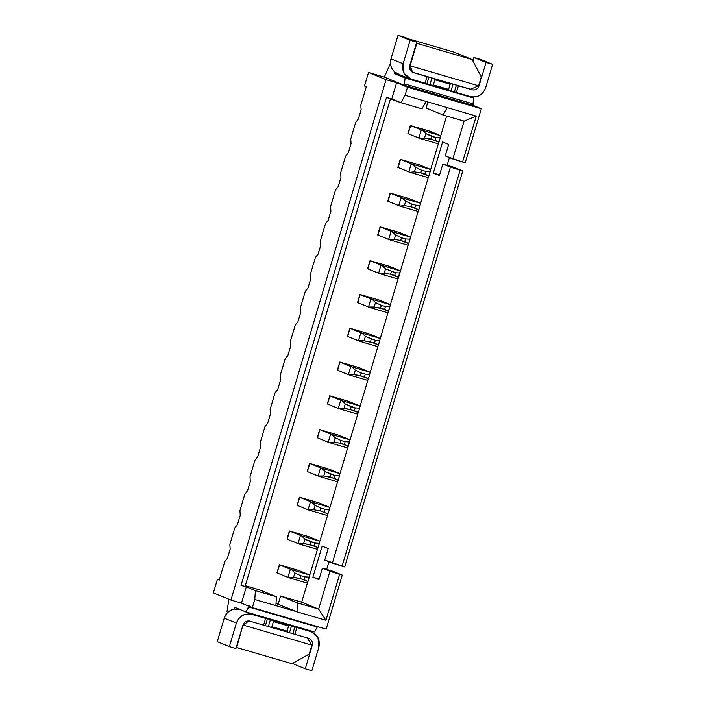 <?xml version="1.0" encoding="UTF-8"?>
<svg xmlns="http://www.w3.org/2000/svg" width="706" height="706" viewBox="0 0 706 706"><rect width="100%" height="100%" fill="white"/><g stroke="black" fill="none" stroke-linecap="round" stroke-linejoin="round"><path stroke-width="1.06" d="M396.604 82.743L386.067 79.663L230.933 600.056L241.47 603.136L246.306 586.915L241.037 585.371L386.5 97.428L391.768 98.964L396.604 82.743L391.768 98.964L400.849 102.679L405.085 95.31L407.503 87.2L396.604 82.743L407.503 87.2L405.085 95.31L476.241 116.093L462.545 162.053L465.183 162.821L481.298 108.75L407.503 87.2L481.298 108.75L472.826 105.291L404.3 85.276L384.329 77.104L368.514 72.489L384.329 77.104L390.489 63.258L384.329 77.104L404.3 85.276L405.103 78.022L394.213 73.565L394.689 71.95L394.213 73.565L405.103 78.022L473.629 98.037L405.103 78.022L404.3 85.276L472.826 105.291L473.223 103.932L404.706 83.926L473.223 103.932L473.629 98.037L472.826 105.291L481.298 108.75L465.183 162.821L452.82 159L464.107 121.15L452.82 159L445.257 155.902L462.545 162.053L476.241 116.093L464.107 121.15L443.024 114.99L426.071 108.062L443.024 114.99L464.107 121.15L476.241 116.093L447.251 107.63L443.024 114.99L447.251 107.63L405.085 95.31L400.849 102.679L386.5 97.428L241.037 585.371L245.097 586.421L390.559 98.469L245.097 586.421L241.037 585.371L246.306 586.915L241.47 603.136L252.369 607.592L254.787 599.482L255.387 590.622L246.306 586.915L255.387 590.622L276.47 596.782L259.526 589.854L245.309 585.706L259.526 589.854L276.47 596.782L255.387 590.622L254.787 599.482L252.369 607.592L326.163 629.143L342.278 575.072L339.648 574.305L325.943 620.265L254.787 599.482L275.87 605.633L276.47 596.782L275.87 605.633L325.943 620.265L339.648 574.305L342.278 575.072L332.897 571.242L322.36 568.162L318.935 579.652L312.882 577.173L322.148 546.082L328.202 548.562L324.778 560.052L332.341 563.141L450.402 167.11L442.839 164.013L439.414 175.503L433.36 173.032L442.627 141.941L448.681 144.412L445.257 155.902L448.681 144.412L442.627 141.941L433.36 173.032L439.609 174.85L433.36 173.032L439.414 175.503L442.839 164.013L453.384 167.093L442.839 164.013L460.127 170.164L342.066 566.194L344.696 566.962L462.765 170.931L453.384 167.093L462.765 170.931L344.696 566.962L324.778 560.052L328.202 548.562L322.148 546.082L312.882 577.173L319.13 578.999L312.882 577.173L318.935 579.652L322.36 568.162L332.897 571.242L342.278 575.072L326.163 629.143L252.369 607.592L241.47 603.136L230.933 600.056L213.38 592.872L217.404 579.361L219.222 580.103L224.702 561.72L227.429 558.287L224.702 561.72L219.222 580.103L217.404 579.361L213.38 592.872L230.933 600.056L386.067 79.663L396.604 82.743M364.481 86L368.514 72.489L386.067 79.663L368.514 72.489L364.481 86L366.299 86.75L364.481 86M301.691 602.174L318.635 609.101L329.923 571.251L322.36 568.162L339.648 574.305L329.923 571.251L318.635 609.101L325.943 620.265L318.635 609.101L301.691 602.174L280.609 596.014L297.553 602.942L318.635 609.101L297.553 602.942L296.952 611.793L276.02 603.489L296.952 611.793L297.553 602.942L280.609 596.014L278.19 604.124L280.609 596.014L301.691 602.174L307.639 582.212L301.691 602.174M446.616 116.04L440.394 136.902L446.616 116.04M438.602 142.921L430.325 170.693L438.602 142.921M428.524 176.712L420.246 204.484L428.524 176.712M418.455 210.503L410.177 238.284L418.455 210.503M408.377 244.294L400.099 272.075L408.377 244.294M398.308 278.085L390.03 305.866L398.308 278.085M388.229 311.875L379.952 339.657L388.229 311.875M378.16 345.666L369.882 373.448L378.16 345.666M368.082 379.457L359.804 407.238L368.082 379.457M358.013 413.257L349.735 441.029L358.013 413.257M347.934 447.048L339.657 474.82L347.934 447.048M337.865 480.839L329.587 508.611L337.865 480.839M327.787 514.63L319.509 542.402L327.787 514.63M317.718 548.421L309.44 576.193L317.718 548.421M447.136 165.266L449.422 157.606L447.136 165.266M326.649 569.415L328.934 561.755L326.649 569.415M416.408 43.216L472.137 59.533L453.976 52.112L408.615 38.865L453.976 52.112L472.137 59.533L416.408 43.216M226.979 611.758L228.92 599.235L226.979 611.758M236.678 647.561L242.979 624.969L236.678 647.561L292.019 663.728L236.678 647.561M409.718 65.649L416.787 43.375L410.107 65.808L478.624 85.823L481.289 76.901L472.137 59.533L481.289 76.901L478.624 85.823L470.531 89.194L478.624 85.823L410.107 65.808L412.551 72.259L470.531 89.194L412.551 72.259L409.718 65.649M234.56 609.084L235.045 607.469L245.944 611.925L249.165 605.66L248.759 607.019L317.285 627.025L317.418 626.593L317.285 627.025L248.759 607.019L245.944 611.925L235.045 607.469L234.56 609.084L240.075 609.525L234.56 609.084C229.644 609.869 226.22 612.887 224.27 618.138C225.796 613.311 229.221 610.302 234.56 609.084M311.884 645.143L243.367 625.128L249.033 620.768L243.367 625.128L311.884 645.143L307.013 637.703L311.884 645.143L309.228 654.065L311.884 645.143M292.019 663.728L309.228 654.065L292.019 663.728M403.673 76.327L394.213 73.565L403.673 76.327M314.461 631.941L245.944 611.925L314.461 631.941L317.285 627.025L314.461 631.941M412.066 72.056L412.551 72.259L412.066 72.056M450.402 167.11L332.341 563.141L342.066 566.194L460.127 170.164L450.402 167.11M230.165 549.091L229.865 544.414L234.78 527.929L237.498 524.487L234.78 527.929L229.865 544.414L230.165 549.091L227.429 558.287L230.165 549.091M240.243 515.301L239.934 510.623L244.85 494.138L247.577 490.696L244.85 494.138L239.934 510.623L240.243 515.301L237.498 524.487L240.243 515.301M250.312 481.51L250.012 476.832L254.928 460.347L257.646 456.906L254.928 460.347L250.012 476.832L250.312 481.51L247.577 490.696L250.312 481.51M260.39 447.719L260.082 443.041L264.997 426.556L267.724 423.115L264.997 426.556L260.082 443.041L260.39 447.719L257.646 456.906L260.39 447.719M270.46 413.928L270.16 409.251L275.075 392.765L277.793 389.324L275.075 392.765L270.16 409.251L270.46 413.928L267.724 423.115L270.46 413.928M280.538 380.137L280.229 375.46L285.145 358.966L287.871 355.533L285.145 358.966L280.229 375.46L280.538 380.137L277.793 389.324L280.538 380.137M290.607 346.346L290.307 341.669L295.223 325.175L297.941 321.742L295.223 325.175L290.307 341.669L290.607 346.346L287.871 355.533L290.607 346.346M300.685 312.555L300.377 307.878L305.292 291.384L308.019 287.951L305.292 291.384L300.377 307.878L300.685 312.555L297.941 321.742L300.685 312.555M310.755 278.755L310.455 274.087L315.37 257.593L318.088 254.16L315.37 257.593L310.455 274.087L310.755 278.755L308.019 287.951L310.755 278.755M320.833 244.964L320.524 240.296L325.44 223.802L328.166 220.369L325.44 223.802L320.524 240.296L320.833 244.964L318.088 254.16L320.833 244.964M330.902 211.173L330.602 206.505L335.518 190.011L338.236 186.578L335.518 190.011L330.602 206.505L330.902 211.173L328.166 220.369L330.902 211.173M340.98 177.382L340.671 172.714L345.587 156.22L348.314 152.787L345.587 156.22L340.671 172.714L340.98 177.382L338.236 186.578L340.98 177.382M351.05 143.592L350.75 138.923L355.665 122.429L358.383 118.996L355.665 122.429L350.75 138.923L351.05 143.592L348.314 152.787L351.05 143.592M360.819 105.132L366.299 86.75L360.819 105.132L361.128 109.801L360.819 105.132M421.932 108.839L400.849 102.679L421.932 108.839L426.168 101.47L421.932 108.839M427.889 101.973L426.071 108.062L427.889 101.973M361.128 109.801L358.383 118.996L361.128 109.801M399.243 74.448L394.689 71.95C390.868 68.058 389.641 63.681 391.009 58.819L398.025 35.3L404.617 37.224L416.716 42.175L409.709 65.693C409.012 69.082 410.23 71.403 413.363 72.639L472.137 89.803C475.447 90.447 477.741 89.159 479.021 85.938L486.037 62.419L492.62 64.343L485.613 87.862C482.736 95.107 477.574 98.01 470.125 96.563L409.039 78.454L411.351 79.399L404.026 73.389L403.117 63.769L391.009 58.819C389.765 64.272 390.992 68.65 394.689 71.95L398.069 74.033L410.168 78.984M410.31 125.5L429.742 131.175L410.31 125.5L422.462 130.389L440.597 135.684L429.742 131.175L440.597 135.684L422.462 130.389L410.31 125.5L407.891 133.611L410.31 125.5M430.157 171.655L428.101 177.594L409.965 172.29L397.822 167.401L400.24 159.291L419.673 164.966L430.466 169.396L419.761 165.01M418.79 209.788L418.031 211.385L399.896 206.081L387.744 201.192L390.162 193.082L409.595 198.757L420.388 203.187L409.683 198.81M408.712 243.579L407.953 245.176L389.818 239.872L377.675 234.983L380.093 226.873L399.525 232.548L410.318 236.978L399.614 232.601M367.605 268.774L370.015 260.664L389.447 266.339L370.015 260.664L367.879 268.88L370.015 260.664L382.167 265.562L400.302 270.857L389.447 266.339L400.302 270.857L382.167 265.562L370.297 260.77L367.605 268.774M337.38 370.147L339.798 362.037L359.23 367.711L339.798 362.037L337.662 370.253L339.798 362.037L351.941 366.935L370.076 372.23L359.23 367.711L370.076 372.23L351.941 366.935L340.08 362.143L337.38 370.147M317.232 437.738L319.65 429.627L339.083 435.302L319.65 429.627L317.515 437.835L319.65 429.627L331.794 434.517L349.929 439.812L339.083 435.302L349.929 439.812L331.794 434.517L319.933 429.725L317.232 437.738M357.527 302.565L359.945 294.455L379.378 300.129L359.945 294.455L357.81 302.671L359.945 294.455L372.088 299.353L390.224 304.648L379.378 300.129L390.224 304.648L372.088 299.353L360.228 294.561L357.527 302.565M327.31 403.938L329.72 395.828L349.152 401.511L329.72 395.828L327.584 404.044L329.72 395.828L341.872 400.726L360.007 406.021L349.152 401.511L360.007 406.021L341.872 400.726L330.002 395.934L327.31 403.938M347.458 336.356L349.867 328.246L369.3 333.92L349.867 328.246L347.731 336.462L349.867 328.246L362.019 333.144L380.155 338.439L369.3 333.92L380.155 338.439L362.019 333.144L350.15 328.352L347.458 336.356M297.085 505.32L299.503 497.209L318.935 502.884L299.503 497.209L297.367 505.417L299.503 497.209L311.646 502.098L329.781 507.393L318.935 502.884L329.781 507.393L311.646 502.098L299.785 497.306L297.085 505.32M276.937 572.901L279.355 564.791L298.788 570.466L279.355 564.791L277.22 572.998L279.355 564.791L291.499 569.68L309.634 574.975L298.788 570.466L309.634 574.975L291.499 569.68L279.638 564.897L276.937 572.901M287.015 539.11L289.434 531L308.857 536.675L289.434 531L287.289 539.207L289.434 531L301.577 535.889L319.712 541.184L308.857 536.675L319.712 541.184L301.577 535.889L289.707 531.097L287.015 539.11M307.163 471.529L309.572 463.418L329.005 469.093L309.572 463.418L307.437 471.626L309.572 463.418L321.724 468.307L339.86 473.602L329.005 469.093L339.86 473.602L321.724 468.307L309.855 463.515L307.163 471.529M472.888 60.963L473.929 57.468L480.512 59.392L492.62 64.343L480.512 59.392L473.929 57.468L486.037 62.419L473.929 57.468L472.888 60.963M293.166 663.825L293.431 662.934L293.166 663.825L305.274 668.776L293.166 663.825M217.263 641.657L224.27 618.138L236.378 623.089C239.255 615.844 244.408 612.94 251.865 614.388L239.758 609.437L251.865 614.388L310.64 631.552L304.401 629.002L311.814 631.967L317.965 637.562L318.874 647.181L311.858 670.7L305.274 668.776L312.281 645.258L311.849 645.081L312.281 645.258C312.979 641.869 311.761 639.548 308.619 638.312L249.853 621.148C246.535 620.503 244.241 621.792 242.97 625.013L235.954 648.532L229.371 646.608L217.263 641.657L229.371 646.608L236.378 623.089L224.27 618.138L217.263 641.657M438.938 142.206L438.179 143.795L420.044 138.5L407.891 133.611L410.592 125.606L408.174 133.716L418.879 138.094L421.297 129.983L418.879 138.094L424.518 138.049L425.842 133.619L422.462 130.389L425.842 133.619L435.787 137.573L440.244 137.829L440.597 135.684L440.217 137.891M419.673 164.966L400.24 159.291L397.822 167.401L400.523 159.397L412.383 164.18L430.466 169.396L430.148 171.682M409.595 198.757L390.162 193.082L387.744 201.192L390.444 193.188L402.314 197.971L420.388 203.187L420.079 205.472M399.525 232.548L380.093 226.873L377.675 234.983L380.375 226.979L392.236 231.762L410.318 236.978L410.001 239.272M397.884 278.967L379.749 273.672L367.879 268.88L378.584 273.257L381.002 265.147L378.584 273.257L379.749 273.672L384.232 273.213L385.547 268.792L382.167 265.562L385.547 268.792L395.492 272.745L399.949 272.993L400.302 270.857L397.884 278.967L398.625 277.423L390.612 274.255L384.232 273.213L379.749 273.672L397.884 278.967M368.417 378.743L367.658 380.34L349.523 375.045L337.662 370.253L348.367 374.63L350.785 366.52L348.367 374.63L354.006 374.586L355.33 370.165L351.941 366.935L355.33 370.165L361.19 372.927L365.276 374.118L369.723 374.365L370.076 372.23L369.706 374.436M347.511 447.922L329.375 442.627L317.515 437.835L328.219 442.212L330.637 434.102L328.219 442.212L329.375 442.627L333.859 442.177L335.182 437.746L331.794 434.517L335.182 437.746L341.042 440.509L345.128 441.7L349.576 441.956L349.929 439.812L347.511 447.922L348.261 446.377L340.239 443.209L333.859 442.177L329.375 442.627L347.511 447.922M389.862 306.819L387.806 312.758L369.67 307.463L357.81 302.671L368.514 307.048L370.932 298.938L368.514 307.048L374.154 307.004L375.477 302.583L372.088 299.353L375.477 302.583L381.337 305.345L385.423 306.536L389.871 306.783L390.224 304.648L389.853 306.854M358.348 412.533L357.589 414.131L339.454 408.836L327.584 404.044L338.289 408.421L340.707 400.311L338.289 408.421L343.937 408.377L345.252 403.956L341.872 400.726L345.252 403.956L355.197 407.909L359.654 408.165L360.007 406.021L359.636 408.227M379.793 340.61L377.736 346.549L359.601 341.254L347.731 336.462L358.436 340.839L360.854 332.729L358.436 340.839L364.084 340.795L365.399 336.374L362.019 333.144L365.399 336.374L375.345 340.327L379.802 340.574L380.155 338.439L379.784 340.645M329.428 509.538L324.981 509.282L324.169 511.991L324.981 509.282L320.895 508.091L320.092 510.8L320.895 508.091L315.035 505.328L313.711 509.758L320.092 510.8L328.113 513.959L320.092 510.8L313.711 509.758L309.228 510.209L327.363 515.504L329.428 509.538L327.363 515.504L309.228 510.209L297.367 505.417L308.072 509.794L310.49 501.692L308.072 509.794L313.711 509.758L315.035 505.328L311.646 502.098L315.035 505.328L320.895 508.091L324.981 509.282L329.428 509.538L329.781 507.393L329.411 509.6M307.975 581.497L307.216 583.085L289.081 577.79L277.22 572.998L287.924 577.384L290.342 569.274L287.924 577.384L293.564 577.34L294.887 572.91L291.499 569.68L294.887 572.91L300.747 575.672L304.833 576.864L309.281 577.12L309.634 574.975L309.263 577.181M319.35 543.364L317.294 549.294L299.159 543.999L287.289 539.207L297.994 543.594L300.412 535.483L297.994 543.594L303.642 543.549L304.957 539.119L301.577 535.889L304.957 539.119L314.902 543.073L319.359 543.329L319.712 541.184L319.341 543.391M338.2 480.115L337.442 481.713L319.306 476.418L307.437 471.626L318.141 476.003L320.559 467.893L318.141 476.003L323.789 475.968L325.104 471.537L321.724 468.307L325.104 471.537L335.05 475.491L339.507 475.747L339.86 473.602L339.489 475.809M309.149 638.498L308.619 638.312C311.699 639.583 312.917 641.895 312.281 645.258L305.274 668.776L311.858 670.7L318.874 647.181C320.303 639.627 317.559 634.412 310.64 631.552L251.865 614.388C244.479 613.073 239.316 615.967 236.378 623.089L229.371 646.608L235.954 648.532L242.97 625.013C244.276 621.845 246.57 620.556 249.853 621.148L263.594 625.154L265.606 618.403L263.594 625.154L265.394 625.666L267.406 618.915L265.394 625.666L268.395 626.522L270.407 619.762L268.395 626.522L270.486 627.149L271.881 626.699L273.416 621.562L272.498 620.389L273.416 621.562L288.604 626.001L289.636 625.401L288.604 626.001L287.077 631.138L287.624 632.152L289.478 632.682L291.49 625.922L289.478 632.682L292.858 633.688L294.87 626.937L292.858 633.688L294.879 634.297L296.899 627.537L294.879 634.297L308.619 638.312M398.025 35.3L410.133 40.251L416.716 42.175L404.617 37.224L398.025 35.3L391.009 58.819L403.117 63.769L410.133 40.251L398.025 35.3M412.842 72.453L413.363 72.639C410.292 71.368 409.074 69.056 409.709 65.693L416.716 42.175L410.133 40.251L403.117 63.769C401.688 71.324 404.432 76.539 411.351 79.399L431.984 85.408L433.387 84.949L434.914 79.813L450.11 84.252L448.575 89.388L449.122 90.412L470.125 96.563C477.503 97.878 482.666 94.983 485.613 87.862L492.62 64.343L486.037 62.419L479.021 85.938C477.715 89.106 475.42 90.394 472.137 89.803L458.397 85.797L456.385 92.548L458.397 85.797L456.367 85.188L454.355 91.948L456.367 85.188L452.996 84.182L450.975 90.933L452.996 84.182L451.143 83.652L450.11 84.252L451.143 83.652L434.005 78.648L434.914 79.813L434.005 78.648L431.904 78.022L429.892 84.782L431.904 78.022L428.904 77.166L426.892 83.926L428.904 77.166L427.104 76.654L425.091 83.414L427.104 76.654L413.363 72.639M420.044 138.5L438.179 143.795L438.92 142.25L430.907 139.091L424.518 138.049L420.044 138.5M409.965 172.29L428.101 177.594L428.851 176.05L420.829 172.882L414.448 171.84L409.965 172.29L414.448 171.84L415.772 167.41L411.227 163.774L408.809 171.885L409.965 172.29M411.227 163.774L400.523 159.397L398.105 167.507L408.809 171.885L411.227 163.774M412.383 164.18L415.772 167.41L421.632 170.181L425.718 171.373L430.166 171.62L430.519 169.484L412.383 164.18M399.896 206.081L418.031 211.385L418.773 209.841L410.76 206.673L404.379 205.631L399.896 206.081L404.379 205.631L405.694 201.21L401.149 197.565L398.731 205.675L399.896 206.081M401.149 197.565L390.444 193.188L388.026 201.298L398.731 205.675L401.149 197.565M402.314 197.971L405.694 201.21L411.563 203.972L415.64 205.164L420.096 205.411L420.449 203.275L402.314 197.971M389.818 239.872L407.953 245.176L408.703 243.632L400.681 240.464L394.301 239.422L389.818 239.872L394.301 239.422L395.625 235.001L391.08 231.356L388.662 239.466L389.818 239.872M391.08 231.356L380.375 226.979L377.957 235.089L388.662 239.466L391.08 231.356M392.236 231.762L395.625 235.001L401.485 237.763L405.571 238.955L410.018 239.202L410.371 237.066L392.236 231.762M398.643 277.37L399.949 272.993L395.492 272.745L385.547 268.792L384.232 273.213L390.612 274.255L391.415 271.554L390.612 274.255L394.689 275.446L395.492 272.745L394.689 275.446L398.625 277.423M349.523 375.045L367.658 380.34L368.408 378.795L360.387 375.627L354.006 374.586L349.523 375.045M348.27 446.324L349.576 441.956L345.128 441.7L341.042 440.509L335.182 437.746L333.859 442.177L340.239 443.209L341.042 440.509L340.239 443.209L344.316 444.401L345.128 441.7L344.316 444.401L348.261 446.377M369.67 307.463L387.806 312.758L388.556 311.214L380.534 308.045L374.154 307.004L369.67 307.463M339.454 408.836L357.589 414.131L358.33 412.586L350.317 409.418L343.937 408.377L339.454 408.836M359.601 341.254L377.736 346.549L378.478 345.005L370.465 341.836L364.084 340.795L359.601 341.254M289.081 577.79L307.216 583.085L307.966 581.541L299.944 578.382L293.564 577.34L289.081 577.79M299.159 543.999L317.294 549.294L318.035 547.75L310.022 544.591L303.642 543.549L299.159 543.999M319.306 476.418L337.442 481.713L338.183 480.168L330.17 477L323.789 475.968L319.306 476.418M287.077 631.138L271.881 626.699L270.486 627.149L287.624 632.152L287.077 631.138L288.604 626.001L273.416 621.562L271.881 626.699L287.077 631.138M433.387 84.949L431.984 85.408L449.122 90.412L448.575 89.388L433.387 84.949L448.575 89.388L450.11 84.252L434.914 79.813L433.387 84.949M430.907 139.091L431.71 136.382L425.842 133.619L424.518 138.049L434.984 140.282L435.787 137.573L431.71 136.382L430.907 139.091M435.787 137.573L434.984 140.282L438.92 142.25L440.244 137.829L435.787 137.573M425.718 171.373L424.906 174.073L428.851 176.05L430.166 171.62L425.718 171.373L421.632 170.181L420.829 172.882L424.906 174.073L425.718 171.373M420.829 172.882L421.632 170.181L415.772 167.41L414.448 171.84L420.829 172.882M415.64 205.164L414.837 207.864L418.773 209.841L420.096 205.411L415.64 205.164L411.563 203.972L410.76 206.673L414.837 207.864L415.64 205.164M410.76 206.673L411.563 203.972L405.694 201.21L404.379 205.631L410.76 206.673M405.571 238.955L404.759 241.655L408.703 243.632L410.018 239.202L405.571 238.955L401.485 237.763L400.681 240.464L404.759 241.655L405.571 238.955M400.681 240.464L401.485 237.763L395.625 235.001L394.301 239.422L400.681 240.464M360.387 375.627L361.19 372.927L355.33 370.165L354.006 374.586L364.464 376.819L365.276 374.118L361.19 372.927L360.387 375.627M365.276 374.118L364.464 376.819L368.408 378.795L369.723 374.365L365.276 374.118M380.534 308.045L381.337 305.345L375.477 302.583L374.154 307.004L384.611 309.237L385.423 306.536L381.337 305.345L380.534 308.045M385.423 306.536L384.611 309.237L388.556 311.214L389.871 306.783L385.423 306.536M350.317 409.418L351.12 406.718L345.252 403.956L343.937 408.377L354.394 410.61L355.197 407.909L351.12 406.718L350.317 409.418M355.197 407.909L354.394 410.61L358.33 412.586L359.654 408.165L355.197 407.909M370.465 341.836L371.268 339.136L365.399 336.374L364.084 340.795L374.542 343.028L375.345 340.327L371.268 339.136L370.465 341.836M375.345 340.327L374.542 343.028L378.478 345.005L379.802 340.574L375.345 340.327M299.944 578.382L300.747 575.672L294.887 572.91L293.564 577.34L304.021 579.573L304.833 576.864L300.747 575.672L299.944 578.382M304.833 576.864L304.021 579.573L307.966 581.541L309.281 577.12L304.833 576.864M310.022 544.591L310.825 541.881L304.957 539.119L303.642 543.549L314.099 545.782L314.902 543.073L310.825 541.881L310.022 544.591M314.902 543.073L314.099 545.782L318.035 547.75L319.359 543.329L314.902 543.073M330.17 477L330.973 474.3L325.104 471.537L323.789 475.968L334.247 478.191L335.05 475.491L330.973 474.3L330.17 477M335.05 475.491L334.247 478.191L338.183 480.168L339.507 475.747L335.05 475.491M305.001 629.178L311.814 631.967M438.929 142.233L440.235 137.864M418.782 209.814L420.088 205.446M408.712 243.605L410.01 239.237M368.417 378.769L369.715 374.401M358.339 412.56L359.645 408.192M307.975 581.523L309.272 577.155M338.192 480.142L339.498 475.773"/></g></svg>
